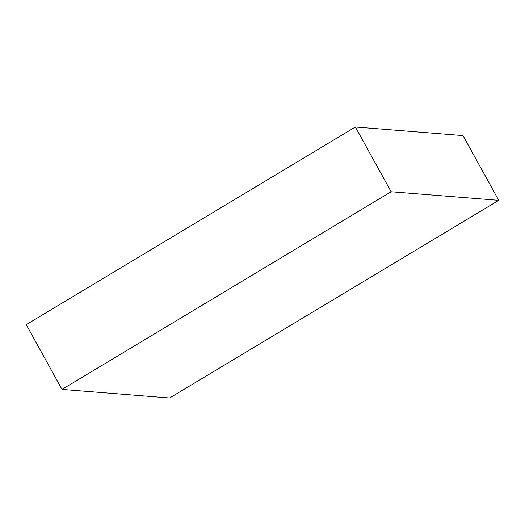 <?xml version="1.0" encoding="UTF-8"?>
<svg xmlns="http://www.w3.org/2000/svg" width="525" height="525" viewBox="0 0 525 525"><rect width="100%" height="100%" fill="white"/><g stroke="black" fill="none" stroke-linecap="round" stroke-linejoin="round"><path stroke-width="0.79" d="M355.379 126.998L26.25 324.653L61.996 389.412L169.621 398.002L498.75 200.347L463.004 135.588L355.379 126.998L391.125 191.756L61.996 389.412M498.75 200.347L391.125 191.756"/></g></svg>
